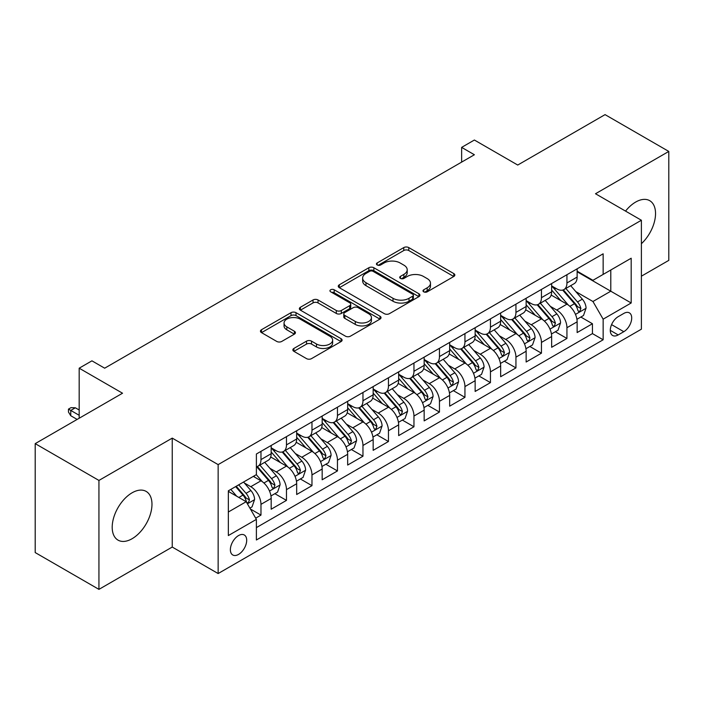 <?xml version="1.0" encoding="UTF-8"?>
<svg xmlns="http://www.w3.org/2000/svg" width="704" height="704" viewBox="0 0 704 704"><rect width="100%" height="100%" fill="white"/><g stroke="black" fill="none" stroke-linecap="round" stroke-linejoin="round"><path stroke-width="1.06" d="M423.72 291.834A2.482 1.434 0 0 0 427.222 291.834L453.816 276.478A3.538 2.042 0 0 0 454.846 275.035A3.538 2.042 0 0 0 453.816 273.592L408.769 247.588A3.538 2.042 0 0 0 403.762 247.588L377.168 262.935A2.482 1.434 0 0 0 376.446 263.947A2.482 1.434 0 0 0 377.168 264.959A2.482 1.434 0 0 0 380.67 264.959L384.111 262.97A11.326 6.538 0 0 1 400.127 262.97L403.885 265.144A11.326 6.538 0 0 1 407.202 269.764A11.326 6.538 0 0 1 403.885 274.384L400.444 276.373A2.482 1.434 0 0 0 399.714 277.385A2.482 1.434 0 0 0 400.444 278.397A2.482 1.434 0 0 0 403.946 278.397L407.387 276.408A11.326 6.538 0 0 1 423.403 276.408L427.161 278.582A11.326 6.538 0 0 1 430.478 283.202A11.326 6.538 0 0 1 427.161 287.822L423.72 289.81A2.482 1.434 0 0 0 422.99 290.822A2.482 1.434 0 0 0 423.72 291.834L423.72 289.81M132.088 538.727A28.125 16.236 120 0 0 150.462 513.946A28.125 16.236 120 0 0 146.15 491.41A28.125 16.236 120 0 0 132.088 492.8A28.125 16.236 120 0 0 113.714 517.59A28.125 16.236 120 0 0 118.026 540.126A28.125 16.236 120 0 0 132.088 538.727M641.388 243.707A28.125 16.236 120 0 0 649.713 200.675A28.125 16.236 120 0 0 635.65 202.074A28.125 16.236 120 0 0 625.539 211.103M238.542 554.409A11.537 6.662 120 0 0 246.074 544.236A11.537 6.662 120 0 0 244.306 534.996A11.537 6.662 120 0 0 238.542 535.568A11.537 6.662 120 0 0 231 545.732A11.537 6.662 120 0 0 232.769 554.981A11.537 6.662 120 0 0 238.542 554.409M293.894 348.436A3.538 2.042 0 0 0 292.855 349.888A3.538 2.042 0 0 0 293.894 351.331L306.53 358.626A3.538 2.042 0 0 0 311.538 358.626L341.07 341.572A3.538 2.042 0 0 0 342.1 340.129A3.538 2.042 0 0 0 341.07 338.686L296.014 312.682A3.538 2.042 0 0 0 291.016 312.682L261.483 329.727A3.538 2.042 0 0 0 260.445 331.17A3.538 2.042 0 0 0 261.483 332.614L276.751 341.431A3.538 2.042 0 0 0 281.75 341.431L294.395 334.136A3.538 2.042 0 0 0 295.425 332.693A3.538 2.042 0 0 0 294.395 331.241L286.818 326.876A9.469 5.465 0 0 1 284.046 323.013A9.469 5.465 0 0 1 289.89 317.962A9.469 5.465 0 0 1 300.212 319.141L329.868 336.266A9.469 5.465 0 0 1 332.64 340.129A9.469 5.465 0 0 1 326.797 345.18A9.469 5.465 0 0 1 316.474 344.001L311.538 341.141A3.538 2.042 0 0 0 306.53 341.141L293.894 348.436L293.894 351.331M641.388 276.188L668.8 260.366L668.8 151.43L605.062 114.629L517.73 165.044L474.382 140.026L461.639 147.382L474.382 154.748L104.676 368.192L91.934 360.835L79.182 368.192L79.182 418.238M98.938 480.436L98.938 589.371L172.242 547.052L172.242 438.117L98.938 480.436L35.2 443.634L122.531 393.219L79.182 368.192M172.242 438.117L218.143 464.614L641.388 220.246L641.388 329.182L218.143 573.549L218.143 464.614M668.8 151.43L595.496 193.75L641.388 220.246M384.366 313.694A3.538 2.042 0 0 0 389.365 313.694L418.898 296.639A3.538 2.042 0 0 0 419.936 295.196A3.538 2.042 0 0 0 418.898 293.753L373.85 267.74A3.538 2.042 0 0 0 368.843 267.74L339.31 284.794A3.538 2.042 0 0 0 338.281 286.238A3.538 2.042 0 0 0 339.31 287.681L384.366 313.694M331.672 292.371A2.482 1.434 0 0 1 334.18 292.723L334.18 289.775L379.984 316.219A3.538 2.042 0 0 1 381.022 317.662A3.538 2.042 0 0 1 379.984 319.106L350.451 336.16A3.538 2.042 0 0 1 345.444 336.16L300.397 310.147L300.397 307.261A3.538 2.042 0 0 0 299.358 308.704A3.538 2.042 0 0 0 300.397 310.147M300.397 307.261L313.034 299.966A3.538 2.042 0 0 1 318.041 299.966L336.31 310.508A3.538 2.042 0 0 0 341.317 310.508L349.703 305.668A3.538 2.042 0 0 0 350.742 304.225A3.538 2.042 0 0 0 349.703 302.782L330.678 291.799A2.482 1.434 0 0 1 329.956 290.787A2.482 1.434 0 0 1 331.487 289.467A2.482 1.434 0 0 1 334.18 289.775M98.938 589.371L35.2 552.57L35.2 443.634M255.684 518.162L260.973 515.108L250.395 508.992M244.376 482.997L250.774 486.693A14.423 8.325 60 0 1 260.973 504.354L271.172 498.467L271.172 509.212L286.475 500.386L274.868 493.689M269.87 468.274L276.276 471.97A14.423 8.325 60 0 1 286.475 489.641L296.674 483.754L296.674 494.498L311.969 485.663L300.37 478.966M295.372 453.552L301.77 457.248A14.423 8.325 60 0 1 311.969 474.918L322.168 469.031L322.168 479.776L337.462 470.941L325.864 464.244M320.866 438.838L327.272 442.534A14.423 8.325 60 0 1 337.462 460.196L347.662 454.309L347.662 465.054L362.965 456.218L351.366 449.522M346.359 424.116L352.766 427.812A14.423 8.325 60 0 1 362.965 445.474L373.164 439.586L373.164 450.331L388.458 441.505L376.86 434.799M371.862 409.394L378.259 413.09A14.423 8.325 60 0 1 388.458 430.751L398.658 424.864L398.658 435.609L413.961 426.782L402.354 420.086M397.355 394.671L403.762 398.367A14.423 8.325 60 0 1 413.961 416.038L424.16 410.15L424.16 420.895L439.454 412.06L427.856 405.363M422.858 379.958L429.255 383.654A14.423 8.325 60 0 1 439.454 401.315L449.654 395.428L449.654 406.173L464.948 397.338L453.35 390.641M448.351 365.235L454.749 368.931A14.423 8.325 60 0 1 464.948 386.593L475.147 380.706L475.147 391.45L490.45 382.615L478.843 375.918M473.845 350.513L480.251 354.209A14.423 8.325 60 0 1 490.45 371.87L500.65 365.983L500.65 376.728L515.944 367.902L504.346 361.205M499.347 335.79L505.745 339.486A14.423 8.325 60 0 1 515.944 357.157L526.143 351.261L526.143 362.014L541.446 353.179L529.839 346.482M524.841 321.068L531.247 324.764A14.423 8.325 60 0 1 541.446 342.434L551.646 336.547L551.646 347.292L566.94 338.457L566.94 327.712A14.423 8.325 -120 0 0 556.741 310.05L550.343 306.354M555.342 331.76L566.94 338.457M271.172 498.467A14.423 8.325 -120 0 0 260.973 480.806L253.326 476.388M296.674 483.754A14.423 8.325 -120 0 0 286.475 466.083L270.706 456.984M322.168 469.031A14.423 8.325 -120 0 0 311.969 451.361L296.199 442.262M347.662 454.309A14.423 8.325 -120 0 0 337.462 436.647L321.702 427.539M373.164 439.586A14.423 8.325 -120 0 0 362.965 421.925L347.195 412.817M398.658 424.864A14.423 8.325 -120 0 0 388.458 407.202L372.689 398.094M424.16 410.15A14.423 8.325 -120 0 0 413.961 392.48L398.191 383.381M449.654 395.428A14.423 8.325 -120 0 0 439.454 377.758L423.685 368.658M475.147 380.706A14.423 8.325 -120 0 0 464.948 363.044L449.187 353.936M500.65 365.983A14.423 8.325 -120 0 0 490.45 348.322L474.681 339.214M526.143 351.261A14.423 8.325 -120 0 0 515.944 333.599L500.174 324.5M551.646 336.547A14.423 8.325 -120 0 0 541.446 318.877L525.677 309.778M623.797 313.43L618.191 316.668A11.176 6.45 120 0 0 610.887 326.524A11.176 6.45 120 0 0 612.603 335.482A11.176 6.45 120 0 0 618.191 334.928L623.797 331.69A11.176 6.45 120 0 0 631.101 321.834A11.176 6.45 120 0 0 629.385 312.875A11.176 6.45 120 0 0 623.797 313.43M228.342 512.01L246.189 501.706L256.388 519.376L256.388 539.986L603.143 339.786L603.143 319.176L592.944 301.506L575.837 291.632M256.388 519.376L228.342 535.568L228.342 490.811L256.388 474.619L256.388 454.01L603.143 253.81L603.143 274.419L631.189 258.227L631.189 302.984L603.143 319.176M271.172 447.832L276.276 450.771A14.423 8.325 60 0 0 283.483 451.493L293.682 445.597A14.423 8.325 -120 0 0 296.674 438.997L296.674 430.751M296.674 433.11L301.77 436.058A14.423 8.325 60 0 0 308.986 436.77L319.185 430.883A14.423 8.325 -120 0 0 322.168 424.274L322.168 416.038M322.168 418.387L327.272 421.335A14.423 8.325 60 0 0 334.479 422.048L344.678 416.161A14.423 8.325 -120 0 0 347.662 409.561L347.662 401.315M347.662 403.665L352.766 406.613A14.423 8.325 60 0 0 359.973 407.326L370.172 401.438A14.423 8.325 -120 0 0 373.164 394.838L373.164 386.593M373.164 388.951L378.259 391.89A14.423 8.325 60 0 0 385.475 392.603L395.674 386.716A14.423 8.325 -120 0 0 398.658 380.116L398.658 371.87M398.658 374.229L403.762 377.168A14.423 8.325 60 0 0 410.969 377.89L421.168 372.002A14.423 8.325 -120 0 0 424.16 365.394L424.16 357.148M424.16 359.506L429.255 362.454A14.423 8.325 60 0 0 436.471 363.167L446.67 357.28A14.423 8.325 -120 0 0 449.654 350.671L449.654 342.434M449.654 344.784L454.749 347.732A14.423 8.325 60 0 0 461.965 348.445L472.164 342.558A14.423 8.325 -120 0 0 475.147 335.958L475.147 327.712M475.147 330.07L480.251 333.01A14.423 8.325 60 0 0 487.458 333.722L497.658 327.835A14.423 8.325 -120 0 0 500.65 321.235L500.65 312.99M500.65 315.348L505.745 318.287A14.423 8.325 60 0 0 512.961 319L523.16 313.113A14.423 8.325 -120 0 0 526.143 306.513L526.143 298.267M526.143 300.626L531.247 303.574A14.423 8.325 60 0 0 538.454 304.286L548.654 298.399A14.423 8.325 -120 0 0 551.646 291.79L551.646 283.545M256.388 527.613L592.434 333.599L592.434 323.734L577.139 332.57L577.139 321.825A14.423 8.325 -120 0 0 566.94 304.154L551.17 295.055M551.646 285.903L556.741 288.851A14.423 8.325 -120 0 0 563.948 289.564A14.423 8.325 -120 0 0 566.94 282.964L566.94 274.718M563.948 289.564L574.147 283.677A14.423 8.325 -120 0 0 577.139 277.068L577.139 268.831M260.973 451.361L260.973 459.606A14.423 8.325 60 0 1 257.99 466.206A14.423 8.325 60 0 1 256.388 466.796M257.99 466.206L268.189 460.319A14.423 8.325 -120 0 0 271.172 453.719L271.172 445.474M286.475 436.638L286.475 444.884A14.423 8.325 60 0 1 283.483 451.493M311.969 421.925L311.969 430.162A14.423 8.325 60 0 1 308.986 436.77M337.462 407.202L337.462 415.448A14.423 8.325 60 0 1 334.479 422.048M362.965 392.48L362.965 400.726A14.423 8.325 60 0 1 359.973 407.326M388.458 377.758L388.458 386.003A14.423 8.325 60 0 1 385.475 392.603M413.961 363.044L413.961 371.281A14.423 8.325 60 0 1 410.969 377.89M439.454 348.322L439.454 356.567A14.423 8.325 60 0 1 436.471 363.167M464.948 333.599L464.948 341.845A14.423 8.325 60 0 1 461.965 348.445M490.45 318.877L490.45 327.122A14.423 8.325 60 0 1 487.458 333.722M515.944 304.154L515.944 312.4A14.423 8.325 60 0 1 512.961 319M541.446 289.441L541.446 297.678A14.423 8.325 60 0 1 538.454 304.286M541.446 342.434L541.446 353.179M515.944 357.157L515.944 367.902M490.45 371.87L490.45 382.615M464.948 386.593L464.948 397.338M439.454 401.315L439.454 412.06M413.961 416.038L413.961 426.782M388.458 430.751L388.458 441.505M362.965 445.474L362.965 456.218M337.462 460.196L337.462 470.941M311.969 474.918L311.969 485.663M286.475 489.641L286.475 500.386M260.973 504.354L260.973 515.108M246.189 501.706L228.342 491.401M592.944 301.506L610.79 291.201L610.79 270.01L631.189 258.227M577.139 271.77L631.189 302.984M577.139 271.181L592.944 280.306L603.143 274.419M172.242 547.052L218.143 573.549M461.639 147.382L461.639 162.105M580.835 317.038L592.434 323.734M592.434 333.599L603.143 339.786M424.706 292.186L427.161 290.77A11.326 6.538 0 0 0 430.478 286.15L430.478 283.202M407.202 269.764L407.202 272.712A11.326 6.538 0 0 1 403.885 277.332L401.43 278.749M453.763 276.514L408.769 250.527A3.538 2.042 0 0 0 403.762 250.527L378.162 265.311M418.854 296.666L373.85 270.688A3.538 2.042 0 0 0 368.843 270.688L339.363 287.707M412.641 296.208A2.482 1.434 0 0 0 413.371 295.196A2.482 1.434 0 0 0 412.641 294.184L373.102 271.357A2.482 1.434 0 0 0 369.6 271.357L365.966 273.451A11.326 6.538 0 0 0 362.648 278.071A11.326 6.538 0 0 0 365.966 282.7L392.999 298.302A11.326 6.538 0 0 0 409.015 298.302L412.641 296.208L412.641 299.147A2.482 1.434 0 0 0 413.371 298.135L413.371 295.196M362.648 278.071L362.648 281.019A11.326 6.538 0 0 0 365.966 285.639L365.966 282.7M412.641 299.147L409.015 301.242A11.326 6.538 0 0 1 392.999 301.242L365.966 285.639M300.441 310.174L313.034 302.905L313.034 299.966M350.742 304.225L350.742 307.173A3.538 2.042 0 0 1 349.703 308.616L341.317 313.456A3.538 2.042 0 0 1 336.31 313.456L318.041 302.905A3.538 2.042 0 0 0 313.034 302.905M334.18 292.723L379.94 319.132M355.274 321.455A9.469 5.465 0 0 0 365.587 322.643A9.469 5.465 0 0 0 371.43 317.592A9.469 5.465 0 0 0 368.658 313.729L358.213 307.692A3.538 2.042 0 0 0 353.206 307.692L344.819 312.532A3.538 2.042 0 0 0 343.781 313.975A3.538 2.042 0 0 0 344.819 315.427L355.274 321.455L355.274 324.403A9.469 5.465 0 0 0 365.587 325.582A9.469 5.465 0 0 0 371.43 320.531L371.43 317.592M343.781 313.975L343.781 316.923A3.538 2.042 0 0 0 344.819 318.366L344.819 315.427M355.274 324.403L344.819 318.366M332.64 340.129L332.64 343.077A9.469 5.465 0 0 1 326.797 348.128A9.469 5.465 0 0 1 316.474 346.94L311.538 344.089A3.538 2.042 0 0 0 306.53 344.089L293.938 351.358M284.046 323.013L284.046 325.952A9.469 5.465 0 0 0 286.818 329.815L286.818 326.876M294.342 334.162L286.818 329.815M341.018 341.607L296.014 315.621A3.538 2.042 0 0 0 291.016 315.621L261.527 332.649M576.928 319.299L583.51 315.498L586.062 308.132A9.557 5.518 -120 0 0 582.34 299.165L570.689 285.674M568.357 305.087L554.541 289.098A27.588 15.928 -120 0 0 551.646 286.062M560.78 300.599L553.054 291.658A22.898 13.218 -120 0 0 551.646 290.118M562.654 290.083L574.438 303.723A9.557 5.518 60 0 1 577.843 310.306L578.538 311.441L579.832 311.256L580.906 308.537A9.557 5.518 -120 0 0 577.5 301.954L565.849 288.473M563.35 289.854L576.004 304.515A4.866 2.807 60 0 1 577.236 306.425L580.906 308.537M551.426 334.022L558.017 330.211L560.56 322.854A9.557 5.518 -120 0 0 556.846 313.878L545.195 300.397M542.863 319.81L529.047 303.811A27.588 15.928 -120 0 0 526.143 300.784M535.286 315.322L527.551 306.372A22.898 13.218 -120 0 0 526.143 304.841M537.152 304.806L548.935 318.446A9.557 5.518 60 0 1 552.35 325.028L553.045 326.163L554.33 325.978L555.403 323.259A9.557 5.518 -120 0 0 551.998 316.677L540.346 303.186M537.847 304.577L550.51 319.238A4.866 2.807 60 0 1 551.734 321.138L555.403 323.259M525.932 348.735L532.514 344.934L535.066 337.577A9.557 5.518 -120 0 0 531.344 328.601L519.693 315.11M517.361 334.532L503.545 318.534A27.588 15.928 -120 0 0 500.65 315.506M509.784 330.044L502.058 321.094A22.898 13.218 -120 0 0 500.65 319.554M511.658 319.519L523.442 333.168A9.557 5.518 60 0 1 526.847 339.75L527.542 340.877L528.836 340.701L529.91 337.982A9.557 5.518 -120 0 0 526.504 331.399L514.853 317.909M512.354 319.299L525.017 333.96A4.866 2.807 60 0 1 526.24 335.861L529.91 337.982M500.43 363.458L507.021 359.656L509.573 352.29A9.557 5.518 -120 0 0 505.85 343.323L494.199 329.833M491.867 349.254L478.051 333.256A27.588 15.928 -120 0 0 475.147 330.22M484.29 344.766L476.564 335.817A22.898 13.218 -120 0 0 475.147 334.277M486.165 334.242L497.948 347.882A9.557 5.518 60 0 1 501.354 354.464L502.049 355.599L503.342 355.423L504.416 352.704A9.557 5.518 -120 0 0 501.002 346.122L489.359 332.631M486.851 334.022L499.514 348.682A4.866 2.807 60 0 1 500.746 350.583L504.416 352.704M474.936 378.18L481.527 374.378L484.07 367.013A9.557 5.518 -120 0 0 480.348 358.046L468.706 344.555M466.365 363.977L452.549 347.978A27.588 15.928 -120 0 0 449.654 344.942M458.788 359.48L451.062 350.539A22.898 13.218 -120 0 0 449.654 348.999M460.662 348.964L472.446 362.604A9.557 5.518 60 0 1 475.851 369.186L476.546 370.322L477.84 370.137L478.914 367.426A9.557 5.518 -120 0 0 475.508 360.835L463.857 347.354M461.358 348.744L474.021 363.396A4.866 2.807 60 0 1 475.244 365.306L478.914 367.426M449.442 392.902L456.025 389.092L458.577 381.735A9.557 5.518 -120 0 0 454.854 372.759L443.203 359.278M440.871 378.69L427.055 362.701A27.588 15.928 -120 0 0 424.16 359.665M433.294 374.202L425.568 365.262A22.898 13.218 -120 0 0 424.16 363.722M435.169 363.686L446.952 377.326A9.557 5.518 60 0 1 450.358 383.909L451.053 385.044L452.346 384.859L453.42 382.14A9.557 5.518 -120 0 0 450.014 375.558L438.363 362.076M435.864 363.458L448.518 378.118A4.866 2.807 60 0 1 449.75 380.028L453.42 382.14M423.94 407.625L430.531 403.814L433.083 396.458A9.557 5.518 -120 0 0 429.361 387.482L417.71 374M415.378 393.413L401.562 377.414A27.588 15.928 -120 0 0 398.658 374.387M407.801 388.925L400.074 379.975A22.898 13.218 -120 0 0 398.658 378.444M409.675 378.409L421.458 392.049A9.557 5.518 60 0 1 424.864 398.631L425.559 399.766L426.844 399.582L427.918 396.862A9.557 5.518 -120 0 0 424.512 390.28L412.861 376.79M410.362 378.18L423.025 392.841A4.866 2.807 60 0 1 424.248 394.742L427.918 396.862M398.446 422.338L405.038 418.537L407.581 411.18A9.557 5.518 -120 0 0 403.858 402.204L392.216 388.714M389.875 408.135L376.059 392.137A27.588 15.928 -120 0 0 373.164 389.11M382.298 403.647L374.572 394.698A22.898 13.218 -120 0 0 373.164 393.158M384.173 393.122L395.956 406.771A9.557 5.518 60 0 1 399.362 413.354L400.057 414.48L401.35 414.304L402.424 411.585A9.557 5.518 -120 0 0 399.018 405.002L387.367 391.512M384.868 392.902L397.531 407.563A4.866 2.807 60 0 1 398.754 409.464L402.424 411.585M372.944 437.061L379.535 433.259L382.087 425.894A9.557 5.518 -120 0 0 378.365 416.926L366.714 403.436M364.382 422.858L350.566 406.859A27.588 15.928 -120 0 0 347.662 403.823M356.805 418.37L349.078 409.42A22.898 13.218 -120 0 0 347.662 407.88M358.679 407.845L370.462 421.485A9.557 5.518 60 0 1 373.868 428.067L374.563 429.202L375.857 429.018L376.93 426.307A9.557 5.518 -120 0 0 373.516 419.725L361.874 406.234M359.374 407.625L372.029 422.286A4.866 2.807 60 0 1 373.261 424.186L376.93 426.307M347.45 451.783L354.042 447.982L356.585 440.616A9.557 5.518 -120 0 0 352.871 431.649L341.22 418.158M338.888 437.571L325.072 421.582A27.588 15.928 -120 0 0 322.168 418.546M331.311 433.083L323.576 424.142A22.898 13.218 -120 0 0 322.168 422.602M333.177 422.567L344.96 436.207A9.557 5.518 60 0 1 348.374 442.79L349.07 443.925L350.354 443.74L351.428 441.021A9.557 5.518 -120 0 0 348.022 434.438L336.371 420.957M333.872 422.347L346.535 436.999A4.866 2.807 60 0 1 347.758 438.909L351.428 441.021M321.957 466.506L328.539 462.695L331.091 455.338A9.557 5.518 -120 0 0 327.369 446.362L315.718 432.881M313.386 452.294L299.57 436.304A27.588 15.928 -120 0 0 296.674 433.268M305.809 447.806L298.082 438.865A22.898 13.218 -120 0 0 296.674 437.325M307.683 437.29L319.466 450.93A9.557 5.518 60 0 1 322.872 457.512L323.567 458.647L324.861 458.462L325.934 455.743A9.557 5.518 -120 0 0 322.529 449.161L310.878 435.679M308.378 437.061L321.042 451.722A4.866 2.807 60 0 1 322.265 453.631L325.934 455.743M296.454 481.219L303.046 477.418L305.598 470.061A9.557 5.518 -120 0 0 301.875 461.085L290.224 447.594M287.892 467.016L274.076 451.018A27.588 15.928 -120 0 0 271.172 447.99M280.315 462.528L272.589 453.578A22.898 13.218 -120 0 0 271.172 452.047M282.19 452.003L293.973 465.652A9.557 5.518 60 0 1 297.378 472.234L298.074 473.361L299.358 473.185L300.432 470.466A9.557 5.518 -120 0 0 297.026 463.883L285.375 450.393M282.876 451.783L295.539 466.444A4.866 2.807 60 0 1 296.771 468.345L300.432 470.466M270.961 495.942L277.552 492.14L280.095 484.783A9.557 5.518 -120 0 0 276.373 475.807L264.73 462.317M262.39 481.738L256.291 474.672M254.813 477.25L253.827 476.098M256.687 466.726L268.47 480.374A9.557 5.518 60 0 1 271.876 486.957L272.571 488.083L273.865 487.907L274.938 485.188A9.557 5.518 -120 0 0 271.533 478.606L259.882 465.115M257.382 466.506L270.046 481.166A4.866 2.807 60 0 1 271.269 483.067L274.938 485.188M249.885 508.112L252.05 506.862L254.602 499.497A9.557 5.518 -120 0 0 250.879 490.53L243.549 482.038M236.702 496.232L230.798 489.394M229.319 491.973L228.342 490.838M235.638 486.596L242.977 495.088A9.557 5.518 60 0 1 246.382 501.67L247.078 502.806L248.371 502.621L249.445 499.91A9.557 5.518 -120 0 0 246.039 493.328L238.7 484.836M236.236 486.262L244.543 495.889A4.866 2.807 60 0 1 245.775 497.79L249.445 499.91M70.77 415.738L68.473 412.06L68.473 409.112L71.025 407.642L75.354 407.792L70.77 410.441L70.77 415.738L77.141 419.417M68.473 409.112L79.182 415.298M75.354 407.792L79.182 410.001M250.774 486.693L260.973 480.806M276.276 471.97L286.475 466.083M301.77 457.248L311.969 451.361M327.272 442.534L337.462 436.647M352.766 427.812L362.965 421.925M378.259 413.09L388.458 407.202M403.762 398.367L413.961 392.48M429.255 383.654L439.454 377.758M454.749 368.931L464.948 363.044M480.251 354.209L490.45 348.322M505.745 339.486L515.944 333.599M531.247 324.764L541.446 318.877M556.741 310.05L566.94 304.154M566.94 282.964L577.139 277.068M260.973 459.606L271.172 453.719M286.475 444.884L296.674 438.997M311.969 430.162L322.168 424.274M337.462 415.448L347.662 409.561M362.965 400.726L373.164 394.838M388.458 386.003L398.658 380.116M413.961 371.281L424.16 365.394M439.454 356.567L449.654 350.671M464.948 341.845L475.147 335.958M490.45 327.122L500.65 321.235M515.944 312.4L526.143 306.513M541.446 297.678L551.646 291.79M566.94 327.712L577.139 321.825M611.574 324.623L623.797 331.69M610.289 330.361L618.191 334.928M427.161 290.77L427.161 287.822M400.444 278.397L400.444 276.373M403.885 277.332L403.885 274.384M377.168 264.959L377.168 262.935M403.762 250.527L403.762 247.588M408.769 250.527L408.769 247.588M453.816 276.478L453.816 273.592M339.31 287.681L339.31 284.794M368.843 270.688L368.843 267.74M373.85 270.688L373.85 267.74M418.898 296.639L418.898 293.753M392.999 301.242L392.999 298.302M409.015 301.242L409.015 298.302M318.041 302.905L318.041 299.966M336.31 313.456L336.31 310.508M341.317 313.456L341.317 310.508M349.703 308.616L349.703 305.668M379.984 319.106L379.984 316.219M306.53 344.089L306.53 341.141M311.538 344.089L311.538 341.141M316.474 346.94L316.474 344.001M294.395 334.136L294.395 331.241M261.483 332.614L261.483 329.727M291.016 315.621L291.016 312.682M296.014 315.621L296.014 312.682M341.07 341.572L341.07 338.686M575.467 314.398L586.001 308.317M554.541 289.098L555.852 288.341M577.5 301.954L582.34 299.165M569.879 306.354L574.438 303.723M549.974 329.12L560.498 323.039M529.047 303.811L530.358 303.054M551.998 316.677L556.846 313.878M544.386 321.077L548.935 318.446M524.471 343.842L535.005 337.762M503.545 318.534L504.856 317.777M526.504 331.399L531.344 328.601M518.883 335.799L523.442 333.168M498.978 358.556L509.511 352.475M478.051 333.256L479.362 332.499M501.002 346.122L505.85 343.323M493.39 350.513L497.948 347.882M473.475 373.278L484.009 367.198M452.549 347.978L453.869 347.222M475.508 360.835L480.348 358.046M467.887 365.235L472.446 362.604M447.982 388.001L458.515 381.92M427.055 362.701L428.366 361.935M450.014 375.558L454.854 372.759M442.394 379.958L446.952 377.326M422.488 402.723L433.013 396.642M401.562 377.414L402.873 376.658M424.512 390.28L429.361 387.482M416.9 394.68L421.458 392.049M396.986 417.446L407.519 411.365M376.059 392.137L377.379 391.38M399.018 405.002L403.858 402.204M391.398 409.402L395.956 406.771M371.492 432.159L382.026 426.078M350.566 406.859L351.877 406.102M373.516 419.725L378.365 416.926M365.904 424.116L370.462 421.485M345.99 446.882L356.523 440.801M325.072 421.582L326.383 420.825M348.022 434.438L352.871 431.649M340.402 438.838L344.96 436.207M320.496 461.604L331.03 455.523M299.57 436.304L300.881 435.538M322.529 449.161L327.369 446.362M314.908 453.561L319.466 450.93M295.002 476.326L305.536 470.246M274.076 451.018L275.387 450.261M297.026 463.883L301.875 461.085M289.414 468.283L293.973 465.652M269.5 491.04L280.034 484.968M271.533 478.606L276.373 475.807M263.912 483.006L268.47 480.374M247.394 503.809L254.54 499.682M246.039 493.328L250.879 490.53M238.85 497.473L242.977 495.088"/></g></svg>

